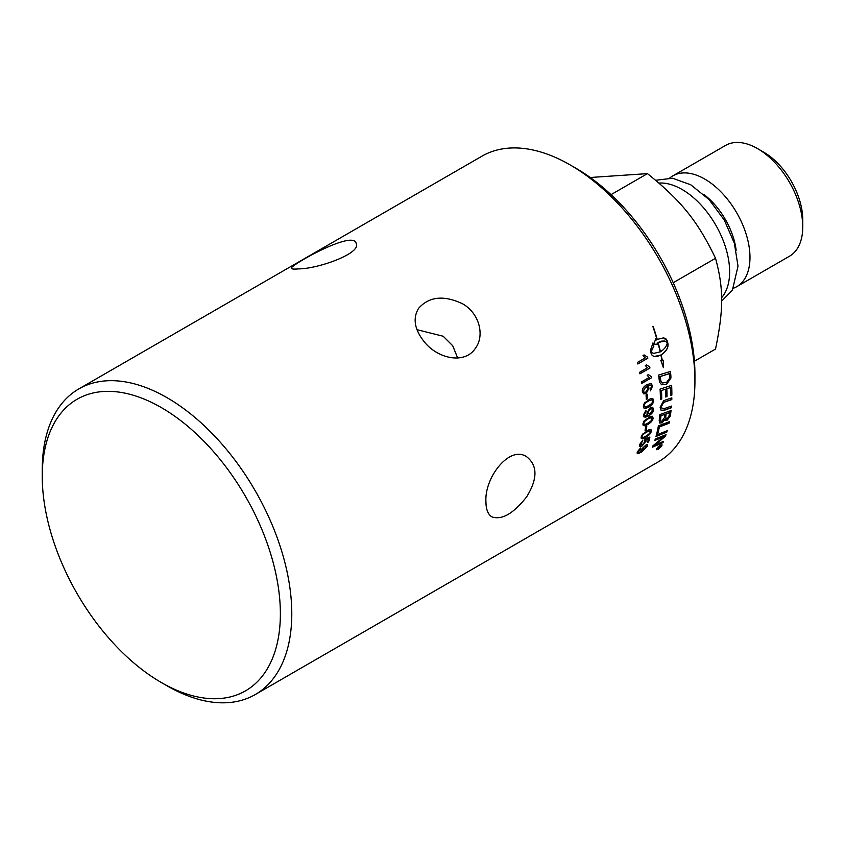 <?xml version="1.0" encoding="UTF-8"?>
<svg xmlns="http://www.w3.org/2000/svg" width="845" height="845" viewBox="0 0 845 845"><rect width="100%" height="100%" fill="white"/><g stroke="black" fill="none" stroke-linecap="round" stroke-linejoin="round"><path stroke-width="1.27" d="M78.796 388.932L481.946 156.177A176.447 101.875 60 0 1 570.164 164.923A176.447 101.875 60 0 1 694.939 381.021A176.447 101.875 60 0 1 658.392 461.803L255.243 694.558A176.447 101.875 -120 0 0 291.789 613.776A176.447 101.875 -120 0 0 214.767 436.21A176.447 101.875 -120 0 0 78.796 388.932A176.447 101.875 -120 0 0 42.25 469.714L42.25 476.305A168.377 97.217 60 0 1 161.31 407.565A168.377 97.217 60 0 1 280.371 613.776A168.377 97.217 60 0 1 161.31 682.517A168.377 97.217 60 0 1 42.25 476.305M694.939 381.021L694.939 374.43A168.377 97.217 -120 0 0 575.878 168.218L570.164 164.923M161.31 682.517L167.014 685.813A176.447 101.875 -120 0 0 255.243 694.558M646.214 446.783L644.439 446.297L641.82 449.508L643.446 449.973L646.351 446.91L644.577 446.424L641.777 450.269M646.351 446.91L646.224 446.033M298.781 268.868C294.271 269.291 291.8 269.122 291.398 268.33C288.251 266.502 353.009 229.576 356.125 243.223C362.114 253.32 317.709 268.89 298.781 268.868M423.556 340.905C414.367 328.927 412.719 318.058 418.624 308.288C429.207 296.489 443.815 294.979 462.468 303.746C479.273 313.062 485.041 335.433 475.45 348.214C464.951 364.713 437.14 358.977 423.556 340.905M457.684 358.048L452.709 345.732L443.171 336.236L417.007 329.687M485.938 501.687C484.322 477.752 509.472 445.009 526.646 456.744C537.716 465.521 537.716 478.893 526.646 496.839C513.485 513.58 501.909 520.266 491.917 516.886C487.977 514.425 485.991 509.366 485.938 501.687M721.588 297.725A67.23 38.817 -120 0 0 729.626 271.815A67.23 38.817 -120 0 0 658.92 183.069M736.153 250.247A54.513 31.476 -120 0 0 704.043 194.614M733.471 288.208A63.956 36.926 -120 0 0 736.734 286.677A63.956 36.926 -120 0 0 749.98 257.398A63.956 36.926 -120 0 0 722.063 193.03A63.956 36.926 -120 0 0 672.778 175.897A63.956 36.926 -120 0 0 669.821 177.957M736.734 286.677L789.505 256.204A63.956 36.926 -120 0 0 802.75 226.925A63.956 36.926 -120 0 0 757.532 148.604A63.956 36.926 -120 0 0 725.549 145.435L672.778 175.897M757.532 148.604L763.743 152.195A55.157 31.846 60 0 1 802.75 219.742L802.75 226.925M694.41 361.227L715.525 349.048C723.711 309.608 723.711 288.261 715.525 258.285L673.212 282.716M715.525 258.285C697.685 221.179 681.672 201.258 647.46 173.616L611.03 194.646M647.46 173.616L590.222 177.503M652.065 418.655L651.326 417.483L651.918 418.55L651.326 417.483L647.999 418.74C644.988 420.588 643.573 422.109 643.742 423.292L643.879 423.387C643.489 424.887 644.777 424.813 647.766 423.197C650.798 421.349 652.224 419.838 652.065 418.655L651.463 417.578L648.147 418.835C645.126 420.683 643.71 422.204 643.879 423.387L644.133 424.264M647.999 412.635L648.464 413.818L650.175 413.532L652.551 410.036L652.034 408.864L650.196 409.117L647.861 412.54L648.39 413.765M651.653 399.78L648.39 401.058C645.39 402.917 644.048 404.491 644.376 405.769L645.548 406.973L648.506 405.727C651.516 403.878 652.868 402.315 652.551 401.026L651.653 399.78L648.242 400.984C645.242 402.843 643.911 404.417 644.228 405.695L644.841 406.794M669.578 412.666L666.092 413.923A176.447 101.875 60 0 1 665.775 416.522L666.029 418.93L667.36 418.729L669.229 415.381A176.447 101.875 -120 0 0 669.578 412.666L665.944 413.818A176.246 101.759 60 0 1 665.628 416.427L665.955 418.866M664.825 414.377L660.97 415.772A176.447 101.875 60 0 1 660.642 418.666L660.61 420.916L661.719 421.497L664.434 417.631A176.447 101.875 -120 0 0 664.825 414.377L660.832 415.666A176.246 101.759 60 0 1 660.505 418.571L660.843 421.317M669.293 373.722A4213.191 1497.805 -177.5 0 1 660.188 376.553A176.447 101.875 60 0 1 660.463 378.782L660.98 381.306L662.554 382.986L666.652 382.278L669.589 378.391L669.567 376.194A176.447 101.875 -120 0 0 669.293 373.722L669.145 373.67A4217.617 1500.023 -177.5 0 1 660.04 376.5A176.246 101.759 60 0 1 660.315 378.718L660.832 381.243L662.554 382.986M660.6 446.107L659.755 446.593A176.447 101.875 60 0 1 659.544 447.047L660.389 446.53A176.447 101.875 -120 0 0 660.6 446.107L659.628 446.456A176.246 101.759 60 0 1 659.406 446.899L659.691 447.364M661.498 446.002L660.188 445.442L657.209 448.473L658.477 448.991L661.498 446.002L661.487 445.104M657.209 448.473L657.061 449.213M658.202 447.491A176.447 101.875 -120 0 0 658.382 447.121L661.149 445.526A176.447 101.875 60 0 1 660.769 446.318L657.442 449.044A176.447 101.875 -120 0 0 657.663 448.589L659.269 447.026A176.447 101.875 -120 0 0 659.375 446.815L658.202 447.491M660.874 445.674L659.533 447.723L658.994 447.428M660.452 351.752C664.487 349.186 666.779 346.112 667.349 342.542L664.603 341.031L658.128 342.552A176.447 101.875 60 0 1 660.452 351.752L660.315 351.731A176.246 101.759 60 0 0 657.991 342.531L658.128 342.552M647.957 388.394L647.059 386.957L645.517 387.211L643.404 391.077L644.207 392.355L645.96 392.038L647.957 388.394M650.291 431.795L649.689 430.718L650.154 431.689L649.689 430.718L646.425 432.017C643.404 433.855 641.915 435.333 641.968 436.421L642.105 436.538C641.587 437.942 642.823 437.826 645.802 436.2C648.833 434.362 650.323 432.893 650.291 431.795L649.826 430.823L646.562 432.122C643.541 433.971 642.052 435.439 642.105 436.538L642.221 437.298M640.394 448.03L638.26 451.378C637.869 452.698 638.831 452.698 641.144 451.41L640.827 449.846L646.383 444.607L647.418 444.829L647.418 446.181L641.471 452.075L638.471 453.49L637.13 453.142L637.267 451.927L640.584 447.892L638.228 452.181M645.02 430.865A176.447 101.875 -120 0 0 645.559 426.862L646.795 426.144A176.447 101.875 60 0 1 646.256 430.147L645.02 430.865M644.101 420.873L650.565 416.321L652.551 416.342L653.079 418.085C652.931 420.366 651.115 422.532 647.629 424.56L644.946 425.785L643.203 425.531L642.876 423.968L644.101 420.873M647.576 414.62L646.932 412.909L650.249 407.639L652.646 407.227L653.565 409.286C653.586 411.673 651.928 413.892 648.59 415.941L645.474 417.25L643.763 416.68L643.372 415.001L645.907 410.353L646.002 411.652L644.376 414.451L644.872 415.687L647.65 414.673M644.312 403.086L650.682 398.47L652.858 398.618L653.565 400.467C653.692 402.917 652.002 405.156 648.527 407.195L645.749 408.41L643.89 408.029L643.372 406.35L644.312 403.086M651.579 377.736L641.556 383.524A176.447 101.875 -120 0 0 641.323 382.003L649.14 377.493L647.175 375.286L648.358 374.599L651.442 376.754A176.447 101.875 60 0 1 651.579 377.736L641.535 383.408M650.682 376.585L651.442 376.754M647.84 358.195L637.817 363.984A176.447 101.875 -120 0 0 637.436 362.42L645.253 357.91L642.992 355.629L644.186 354.942L647.608 357.181A176.447 101.875 60 0 1 647.84 358.195L637.795 363.889M656.005 436.474A176.447 101.875 -120 0 0 656.407 435.006A4222.159 2429.576 23.5 0 0 667.201 430.707A176.447 101.875 60 0 1 666.779 432.154A4222.159 2449.845 -155.8 0 1 656.005 436.474M659.184 420.662A176.447 101.875 -120 0 0 659.861 414.568A4222.159 2128.333 14.6 0 0 671.036 410.564A176.447 101.875 60 0 1 670.55 414.462L670.254 416.067L667.201 420.166L664.814 419.542L662.163 422.827L659.744 423.039L659.184 420.662M665.279 420.409L664.666 419.437L662.015 422.722L659.67 422.975M660.441 399.421A176.447 101.875 -120 0 0 660.051 389.101A4222.159 1712.488 6 0 0 671.638 385.352A176.447 101.875 60 0 1 671.87 395.069L670.571 395.502A176.447 101.875 -120 0 0 670.412 387.591L666.811 388.763A176.447 101.875 60 0 1 667.011 396.537L665.712 396.981A176.447 101.875 -120 0 0 665.501 389.186L661.477 390.496A176.447 101.875 60 0 1 661.741 398.988L660.441 399.421M659.237 380.155A176.447 101.875 -120 0 0 658.593 375.085A4222.159 1468.283 2 0 0 670.402 371.441A176.447 101.875 60 0 1 670.877 375.655L670.919 378.053L666.726 384.179L661.656 384.802L659.66 382.341L659.237 380.155M660.357 445.083L661.92 445.759L658.297 449.339L656.776 448.727L660.357 445.083M662.005 444.745L661.92 445.759M656.671 449.709L656.776 448.727M652.984 342.912A176.447 101.875 60 0 1 653.85 346.07L651.072 351.932L653.555 353.4L660.198 351.911A176.447 101.875 -120 0 0 657.864 342.7L657.167 343.144A176.447 101.875 60 0 1 657.568 344.633L653.903 343.957L655.847 338.486A176.447 101.875 60 0 1 656.29 339.975L656.977 339.542A176.447 101.875 -120 0 0 652.858 326.466L653.164 326.466A176.447 101.875 60 0 1 657.241 339.394L663.578 337.852L665.818 338.697L667.223 340.81A176.447 101.875 60 0 1 668.015 343.936A176.447 101.875 60 0 1 668.015 343.957C668.416 347.929 666.135 351.573 661.16 354.889A176.447 101.875 60 0 1 662.269 360.266L663.452 360.266L663.431 367.649L660.801 360.276L661.984 360.276A176.447 101.875 -120 0 0 660.906 355.037L657.347 356.442L654.4 356.558L652.234 355.513L651.189 353.675A176.447 101.875 -120 0 0 650.386 350.527L652.984 342.912M665.628 399.97A4250.994 1948.855 10.2 0 0 671.838 397.858A176.447 101.875 60 0 1 671.786 399.6A4237.865 1969.008 -169.2 0 1 664.814 401.988L663.526 402.537L661.403 406.593L662.131 408.631L665.258 408.272A4210.55 2060.363 13.2 0 0 671.437 406.096A176.447 101.875 60 0 1 671.3 407.786A4212.494 2087.372 -166.2 0 1 664.73 410.11L661.17 410.343L660.135 407.417L663.568 400.794L665.628 399.97M656.818 433.337A176.447 101.875 -120 0 0 658.382 425.88A4222.159 2299.319 19.3 0 0 669.346 421.729A176.447 101.875 60 0 1 669.029 423.26A4218.251 2321.711 -160 0 1 659.343 426.968A176.447 101.875 60 0 1 658.054 432.851L656.818 433.337M654.843 440.403A176.447 101.875 -120 0 0 655.276 439.009A4222.159 2484.226 25.5 0 0 665.997 434.647A176.447 101.875 60 0 1 665.49 436.136A1091.93 986.094 169.9 0 1 660.6 440.308L654.516 445.252L657.315 443.995A4263.099 2606.825 29.5 0 0 663.526 441.343A176.447 101.875 60 0 1 662.976 442.632A4281.879 2630.886 -150 0 1 652.414 447.174A176.447 101.875 -120 0 0 652.942 445.822A1179.018 1063.485 -7.7 0 0 660.463 439.516L664.138 436.495L661.371 437.721A4274.623 2531.947 -154 0 1 654.843 440.403M649.953 368.029L639.918 373.828A176.447 101.875 -120 0 0 639.612 372.275L647.428 367.765L645.316 365.515L646.499 364.829L649.752 367.036A176.447 101.875 60 0 1 649.953 368.029L639.897 373.712M649.161 366.931L649.752 367.036M651.136 385.373L647.407 385.869L649.066 388.077L646.171 393.527L643.647 393.876L642.401 391.7C641.989 389.091 643.436 386.746 646.752 384.644L651.125 383.535L652.615 385.954L650.449 390.834L650.217 389.418L651.601 386.44L650.629 385.066M650.988 385.309L647.777 385.985M646.34 399.474A176.447 101.875 -120 0 0 646.034 394.953L647.27 394.245A176.447 101.875 60 0 1 647.566 398.766L646.34 399.474M642.549 434.193L649.097 429.682L651.009 429.661L651.294 431.225C650.946 433.358 649.023 435.439 645.527 437.467L642.739 438.756L641.26 438.555L641.101 437.118L642.549 434.193M642.77 440.161L640.256 444.1L642.284 444.85L645.105 441.491L644.999 439.041A5146.24 2969.594 21 0 0 649.911 437.034A176.447 101.875 60 0 1 648.643 441.85L647.471 442.526A176.447 101.875 -120 0 0 648.506 438.682L645.95 439.696L646.108 441.185L642.042 446.033L639.908 446.635L639.38 444.808L642.939 440.044L640.436 445.125M648.506 438.682L645.812 439.58L645.971 441.058L641.904 445.906L639.528 446.445M640.256 444.1L640.362 445.072M644.967 441.365L644.439 440.15M649.72 437.118A176.246 101.759 60 0 1 648.506 441.724L648.643 441.85M648.506 441.724L647.534 442.284M650.935 429.619L651.157 431.119C650.808 433.242 648.886 435.323 645.39 437.351L641.281 438.576M641.968 436.421L642.147 437.245M647.133 394.319A176.246 101.759 60 0 1 647.428 398.692L647.566 398.766M647.428 398.692L646.33 399.326M647.259 385.816L648.928 388.013L646.034 393.464L643.573 393.844M650.977 383.482L652.467 385.89L650.312 390.77M646.985 386.936L645.379 387.147L643.256 391.024L644.133 392.323M646.362 364.797L649.615 366.994M649.625 367.026L649.816 367.987M665.786 434.731A176.246 101.759 60 0 1 665.353 436.009L665.49 436.136M665.353 436.009A1092.775 986.749 170 0 1 660.473 440.182L656.85 443.435M656.713 443.308L654.516 445.252M663.293 441.439A176.246 101.759 60 0 1 662.85 442.495L662.976 442.632M662.85 442.495A4286.379 2634.351 -150 0 1 652.509 446.942M654.907 440.192A4279.112 2535.306 -154 0 0 661.234 437.594L664.138 436.495M669.166 421.792A176.246 101.759 60 0 1 668.891 423.155L669.029 423.26M668.891 423.155A4222.676 2324.827 -160 0 1 659.195 426.852L659.343 426.968M659.195 426.852A176.246 101.759 60 0 1 657.917 432.735L658.054 432.851M657.917 432.735L656.871 433.147M671.69 397.911A176.246 101.759 60 0 1 671.648 399.505L671.786 399.6M671.648 399.505A4242.322 1971.744 -169.2 0 1 664.677 401.903L664.814 401.988M664.677 401.903L663.378 402.452L661.255 406.508L662.057 408.579M671.289 406.149A176.246 101.759 60 0 1 671.162 407.681L671.3 407.786M671.162 407.681A4216.92 2090.234 -166.2 0 1 664.582 410.015L661.096 410.29M653.491 353.39L650.935 351.911L653.85 346.07M653.724 346.049A176.246 101.759 -120 0 0 652.889 343.028M654.104 356.495L660.906 355.037M663.293 367.607L663.314 360.224M662.269 360.266L662.131 360.234A176.246 101.759 -120 0 0 661.022 354.858C665.997 351.541 668.279 347.897 667.877 343.926L667.877 343.915A176.246 101.759 -120 0 0 667.085 340.788L663.515 337.842M657.241 339.394L657.104 339.384A176.246 101.759 -120 0 0 653.037 326.466L652.858 326.466M656.29 339.975L655.773 338.665M653.903 343.947L654.991 344.063M657.431 344.591L657.04 343.123L657.864 342.7M664.529 341.021L661.667 341.116L657.991 342.531M661.931 444.681L660.874 446.92M658.699 448.853L656.649 448.579M658.012 447.016L656.987 449.16M661.371 445.854L660.061 445.304L659.142 445.949M659.903 447.206L658.952 447.375M658.339 447.195L659.375 446.815M670.275 371.473A176.246 101.759 60 0 1 670.74 375.592L670.919 378.053M670.782 377.99L666.589 384.116L661.582 384.76M671.5 385.404A176.246 101.759 60 0 1 671.733 394.985L671.87 395.069M671.733 394.985L670.571 395.375M666.811 388.763L670.412 387.591M666.663 388.689A176.246 101.759 60 0 1 666.874 396.463L667.011 396.537M666.874 396.463L665.712 396.854M661.477 390.496L665.501 389.186M661.329 390.422A176.246 101.759 60 0 1 661.603 398.903L661.741 398.988M661.603 398.903L660.441 399.294M670.867 410.617A176.246 101.759 60 0 1 670.412 414.356L670.117 415.962L667.064 420.049L665.205 420.356M667.001 430.792A176.246 101.759 60 0 1 666.642 432.027L666.779 432.154M666.642 432.027A4226.595 2453.109 -155.8 0 1 656.058 436.274M644.048 354.911L647.471 357.15L647.714 358.164M648.221 374.557L651.294 376.701M651.305 376.743L651.442 377.683M652.583 398.46L653.428 400.382C653.544 402.833 651.865 405.072 648.379 407.11L644.144 408.23M645.781 410.448L646.002 411.652M645.855 411.568L644.239 414.367L644.798 415.634M652.678 407.248L653.428 409.191C653.438 411.578 651.78 413.796 648.442 415.846L644.08 416.997M651.96 408.822L650.058 409.033L647.861 412.54M652.467 416.289L652.931 417.979C652.784 420.271 650.967 422.426 647.481 424.465L643.298 425.616M643.742 423.292L644.059 424.222M646.626 426.239A176.246 101.759 60 0 1 646.108 430.042L646.256 430.147M646.108 430.042L645.052 430.654M638.123 451.251L638.155 452.117M647.281 444.702L647.281 446.054L641.334 451.938L637.225 453.321M641.682 449.371L641.693 450.216M655.646 180.27L672.631 178.242L690.766 184.802L709.061 199.536L724.323 220.122L734.358 243.254L738.012 266.133L732.393 290.194L721.598 301.147"/></g></svg>
